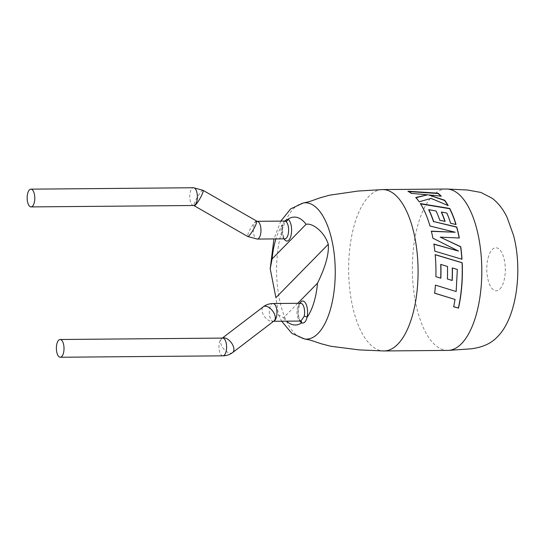 <?xml version="1.0" encoding="UTF-8"?>
<svg xmlns="http://www.w3.org/2000/svg" width="545" height="545" viewBox="0 0 545 545"><rect width="100%" height="100%" fill="white"/><g stroke="black" fill="none" stroke-linecap="round" stroke-linejoin="round"><path stroke-width="0.41" stroke-dasharray="2.73 2.04" d="M446.375 189.026A80.694 34.717 -90.5 0 0 432.696 195.73A80.694 34.717 -90.5 0 0 415.474 301.923A80.694 34.717 -90.5 0 0 447.779 350.408M499.881 289.02A21.521 9.258 -90.5 0 0 504.472 260.701A21.521 9.258 -90.5 0 0 492.21 249.562A21.521 9.258 -90.5 0 0 487.612 277.875A21.521 9.258 -90.5 0 0 499.881 289.02M382.181 189.592A80.694 34.717 -90.5 0 0 368.972 196.282A80.694 34.717 -90.5 0 0 351.75 302.475A80.694 34.717 -90.5 0 0 383.585 350.96M284.027 238.839A11.118 4.782 89.5 0 1 282.474 234.37A11.118 4.782 89.5 0 1 282.562 224.744A2.241 0.954 -167.6 0 1 282.726 225.242L282.726 225.242A2.241 0.954 -167.6 0 1 281.397 225.807A8.877 3.822 -90.5 0 0 281.329 233.498A8.877 3.822 -90.5 0 0 284.878 238.833M300.704 303.286A8.877 3.822 -90.5 0 0 297.304 315.705A8.877 3.822 -90.5 0 0 299.845 320.733L300.799 320.991A2.241 1.948 -58 0 1 300.867 321.039M297.747 303.313L283.55 317.783L278.468 314.819L275.913 297.665M284.762 221.079L281.397 225.807M299.845 320.733A2.241 1.948 -58 0 1 300.799 320.991C300.554 321.523 299.832 319.915 298.626 316.168C296.875 308.436 301.058 301.576 300.738 303.279M411.434 193.393L427.593 195.096M415.767 197.76A80.374 34.58 -90.5 0 1 419.139 202.059L419.207 201.786M419.139 202.059L431.075 198.387M431.013 198.673L448.174 205.581M448.092 205.84A80.374 34.58 -90.5 0 0 447.854 205.424M428.52 195.199L441.273 196.186M408.634 191.574L407.96 191.227M411.393 193.7A80.374 34.58 -90.5 0 0 407.933 191.54M440.115 237.273L459.326 238.008M428.745 209.886L436.075 210.983M435.98 211.222A80.374 34.58 -90.5 0 1 439.686 220.432L439.795 220.228M439.686 220.432L445.095 221.413M441.355 212.237L446.859 213.075M446.764 213.299A80.374 34.58 -90.5 0 1 450.511 223.464L450.626 223.273M450.511 223.464L456.056 224.533M429.985 225.998L429.869 226.175A80.374 34.58 -90.5 0 0 428.554 221.924A80.374 34.58 -90.5 0 0 420.318 203.844M429.869 226.175L455.075 232.395M431.231 231.318A80.374 34.58 -90.5 0 1 432.75 238.301L432.88 238.172M432.75 238.301L458.365 251.143M433.766 244.16A80.374 34.58 -90.5 0 1 434.706 251.272L434.842 251.197M434.706 251.272L461.996 259.243M452.261 267.949L457.201 269.489L456.022 291.452L435.441 285.11M435.305 285.055A80.374 34.58 -90.5 0 1 434.522 293.121L434.651 293.217M454.946 299.328L453.706 306.753M435.053 254.699A80.374 34.58 -90.5 0 1 435.734 276.635L435.871 276.662M435.734 276.635L440.851 278.195M440.707 264.448L447.479 266.444M447.343 266.457A80.374 34.58 -90.5 0 1 447.254 278.951L447.391 278.986M447.254 278.951L452.207 280.484M273.672 321.209A8.877 3.822 89.5 0 1 273.209 321.278A8.877 3.822 89.5 0 1 269.652 315.943A8.877 3.822 89.5 0 1 271.546 304.267A8.877 3.822 89.5 0 1 273.052 303.524M273.583 321.278L274.046 320.923A8.877 4.932 52.6 0 1 264.959 317.142A8.877 4.932 52.6 0 1 262.976 307.073A8.877 4.932 52.6 0 1 263.269 306.815M232.647 352.554A8.877 4.932 52.6 0 1 223.559 348.766A8.877 4.932 52.6 0 1 221.57 338.704A8.877 4.932 52.6 0 1 221.87 338.445A8.877 4.932 52.6 0 1 222.476 338.091M222.857 355.837A8.877 3.822 89.5 0 1 219.056 348.793A8.877 3.822 89.5 0 1 221.202 338.827A8.877 3.822 89.5 0 1 222.707 338.091L221.87 338.445L222.326 338.091M257.07 221.318L257.077 221.318A8.877 3.822 -90.5 0 0 257.07 221.318A8.877 3.822 -90.5 0 0 255.571 222.053A8.877 3.822 -90.5 0 0 253.67 233.737A8.877 3.822 -90.5 0 0 257.226 239.071M256.552 221.113A8.877 1.485 -60.1 0 0 255.149 221.938A8.877 1.485 -60.1 0 0 249.644 230.269A8.877 1.485 -60.1 0 0 247.696 236.503M203.013 190.314A8.877 1.485 -60.1 0 0 201.616 191.138A8.877 1.485 -60.1 0 0 196.105 199.47A8.877 1.485 -60.1 0 0 194.156 205.703L193.639 205.499A8.877 3.822 -90.5 0 1 189.837 198.448A8.877 3.822 -90.5 0 1 191.976 188.481A8.877 3.822 -90.5 0 1 193.482 187.746M304.505 338.963A68.166 29.328 89.5 0 1 279.224 298.149A68.166 29.328 89.5 0 1 293.775 208.449A68.166 29.328 89.5 0 1 303.327 202.958M300.002 321.046A11.118 4.782 89.5 0 1 298.449 316.584A11.118 4.782 89.5 0 1 299.852 303.293M283.55 317.783A53.962 23.217 -90.5 0 0 286.568 321.162M282.562 224.744A53.962 23.217 -90.5 0 0 275.934 238.908M284.865 221.066C284.374 221.12 283.659 222.51 282.726 225.242L282.651 233.962C284.279 238.417 285.035 240.045 284.912 238.833M278.468 314.819L281.683 321.203M280.811 221.113L273.937 238.928"/><path stroke-width="0.82" d="M384.055 350.96L447.779 350.408A80.694 34.717 -90.5 0 0 448.569 350.381A80.694 34.717 -90.5 0 0 461.458 343.704A80.694 34.717 -90.5 0 0 478.687 237.511A80.694 34.717 -90.5 0 0 447.166 189.04A80.694 34.717 -90.5 0 0 446.375 189.026L382.651 189.578A80.694 34.717 -90.5 0 0 382.181 189.592L357.922 191.063L329.487 195.199L320.521 197.699C309.649 201.357 311.277 201.398 303.327 202.958A68.166 29.328 89.5 0 1 332.62 243.738A68.166 29.328 89.5 0 1 318.076 333.438A68.166 29.328 89.5 0 1 304.505 338.963C312.483 340.387 310.854 340.455 321.788 343.922L330.801 346.266L359.305 349.904L383.585 350.96A80.694 34.717 -90.5 0 0 384.055 350.96A80.694 34.717 -90.5 0 0 397.741 344.256A80.694 34.717 -90.5 0 0 414.963 238.063A80.694 34.717 -90.5 0 0 382.651 189.578M299.852 303.293A11.118 4.782 89.5 0 1 307.162 307.707A11.118 4.782 89.5 0 1 307.073 317.333A2.241 0.954 12.4 0 0 304.192 316.304A8.877 3.822 -90.5 0 0 304.26 308.62A8.877 3.822 -90.5 0 0 300.704 303.286L300.731 303.286M273.583 321.278L300.908 321.039L304.192 316.304M58.615 340.237A8.877 3.822 89.5 0 1 60.12 339.501A8.877 3.822 89.5 0 1 63.922 346.552A8.877 3.822 89.5 0 1 61.783 356.519A8.877 3.822 89.5 0 1 60.277 357.254A8.877 3.822 89.5 0 1 56.476 350.203A8.877 3.822 89.5 0 1 58.615 340.237M32.557 206.173A8.877 3.822 -90.5 0 0 34.696 196.207A8.877 3.822 -90.5 0 0 30.895 189.163A8.877 3.822 -90.5 0 0 29.396 189.898A8.877 3.822 -90.5 0 0 27.25 199.858A8.877 3.822 -90.5 0 0 31.051 206.909A8.877 3.822 -90.5 0 0 32.557 206.173M434.651 293.217A80.694 34.717 -90.5 0 0 435.441 285.11L456.158 291.541L457.344 269.489L452.405 267.942A80.694 34.717 -90.5 0 1 452.207 280.484L447.391 278.986A80.694 34.717 -90.5 0 0 447.479 266.444L440.844 264.427A80.694 34.717 -90.5 0 1 440.851 278.195L435.871 276.662A80.694 34.717 -90.5 0 0 435.189 254.638L462.187 262.745A80.694 34.717 -90.5 0 1 461.915 284.395A80.694 34.717 -90.5 0 1 458.495 308.143L453.706 306.753L455.075 299.45L434.651 293.217M459.326 238.008A80.694 34.717 -90.5 0 0 459.265 237.681A80.694 34.717 -90.5 0 0 456.758 226.979L433.65 221.549A80.694 34.717 -90.5 0 0 428.833 209.648L436.075 210.983A80.694 34.717 -90.5 0 1 439.795 220.228L445.095 221.413A80.694 34.717 -90.5 0 0 441.45 212.005L446.859 213.075A80.694 34.717 -90.5 0 1 450.626 223.273L456.056 224.533A80.694 34.717 -90.5 0 0 449.741 208.469L420.393 203.578A80.694 34.717 -90.5 0 1 428.663 221.733A80.694 34.717 -90.5 0 1 429.985 225.998L455.198 232.245L431.354 231.162A80.694 34.717 -90.5 0 1 432.825 237.906A80.694 34.717 -90.5 0 1 432.88 238.172L458.495 251.068L433.895 244.051A80.694 34.717 -90.5 0 1 434.842 251.197L461.996 259.243A80.694 34.717 -90.5 0 0 460.75 246.694L440.237 237.143L459.326 238.008M427.641 194.797L415.828 197.474A80.694 34.717 -90.5 0 1 419.207 201.786L431.075 198.387L448.174 205.581A80.694 34.717 -90.5 0 0 444.693 200.233L428.568 194.899L441.273 196.186A80.694 34.717 -90.5 0 0 437.907 193.189L407.96 191.227A80.694 34.717 -90.5 0 1 411.434 193.393L427.641 194.797L415.767 197.76M275.934 238.908A53.962 23.217 -90.5 0 0 272.105 258.923L270.204 268.692L275.913 297.665L328.288 244.289C329.364 257.472 322.136 273.61 317.524 283.155L297.747 303.313M317.524 283.155A53.962 23.217 -90.5 0 1 307.073 317.333C305.874 321.822 304.062 323.669 301.637 322.878A11.118 4.782 89.5 0 1 300.002 321.046M283.972 221.304L287.998 219.206A11.118 4.782 89.5 0 1 291.18 225.501A11.118 4.782 89.5 0 1 289.858 238.655A11.118 4.782 89.5 0 1 284.027 238.839M328.288 244.289C324.323 231.523 312.244 222.742 306.086 224.295A53.962 23.217 -90.5 0 0 287.998 219.206A2.241 1.948 122 0 1 285.737 221.386L284.837 221.079M272.105 258.923L306.086 224.295M300.867 321.039A2.241 1.948 -58 0 1 301.637 322.878A53.962 23.217 -90.5 0 1 286.568 321.162M447.854 205.424A80.374 34.58 -90.5 0 0 444.625 200.512L444.693 200.233M444.625 200.512L428.568 194.899M440.885 196.146A80.374 34.58 -90.5 0 0 437.867 193.495L437.907 193.189M437.867 193.495L408.634 191.574M461.853 259.195A80.374 34.58 -90.5 0 0 460.614 246.79L440.237 237.143M459.176 238.002A80.374 34.58 -90.5 0 0 456.642 227.149L456.758 226.979M456.642 227.149L433.65 221.549M433.541 221.747A80.374 34.58 -90.5 0 0 428.745 209.886L428.833 209.648M444.904 221.372A80.374 34.58 -90.5 0 0 441.355 212.237L441.45 212.005M455.872 224.492A80.374 34.58 -90.5 0 0 449.652 208.715L449.741 208.469M449.652 208.715L420.318 203.844M431.231 231.318L455.198 232.245M433.766 244.16L458.495 251.068M434.522 293.121L455.075 299.45M453.583 306.603L458.495 308.143M458.372 307.993A80.374 34.58 -90.5 0 0 461.779 284.34A80.374 34.58 -90.5 0 0 462.051 262.779L462.187 262.745M462.051 262.779L435.053 254.699M440.714 278.148A80.374 34.58 -90.5 0 0 440.707 264.448L440.844 264.427M452.071 280.437A80.374 34.58 -90.5 0 0 452.261 267.949L452.405 267.942M222.476 338.091A8.877 4.932 52.6 0 1 231.339 342.73A8.877 4.932 52.6 0 1 232.94 352.288A8.877 4.932 52.6 0 1 232.647 352.554L274.046 320.923A8.877 4.932 52.6 0 0 274.339 320.664A8.877 4.932 52.6 0 0 272.357 310.596A8.877 4.932 52.6 0 0 263.269 306.815C266.103 304.682 269.366 303.585 273.052 303.524A8.877 3.822 89.5 0 1 276.608 308.858A8.877 3.822 89.5 0 1 274.714 320.542A8.877 3.822 89.5 0 1 273.672 321.209M60.12 339.501L222.707 338.091A8.877 3.822 89.5 0 1 226.509 345.142A8.877 3.822 89.5 0 1 224.363 355.102A8.877 3.822 89.5 0 1 222.857 355.837L60.277 357.254M256.552 221.113A8.877 1.485 -60.1 0 1 254.604 227.347A8.877 1.485 -60.1 0 1 249.099 235.678A8.877 1.485 -60.1 0 1 247.696 236.503L257.226 239.071A8.877 3.822 -90.5 0 0 258.732 238.335A8.877 3.822 -90.5 0 0 260.626 226.652A8.877 3.822 -90.5 0 0 257.077 221.318L203.013 190.314L193.482 187.746L30.895 189.163M247.696 236.503L194.156 205.703A8.877 1.485 -60.1 0 0 195.56 204.879A8.877 1.485 -60.1 0 0 201.071 196.547A8.877 1.485 -60.1 0 0 203.013 190.314M31.051 206.909L193.639 205.499A8.877 3.822 -90.5 0 0 195.137 204.763A8.877 3.822 -90.5 0 0 197.283 194.797A8.877 3.822 -90.5 0 0 193.482 187.746M257.226 239.071L284.878 238.833A8.877 3.822 -90.5 0 0 288.278 226.413A8.877 3.822 -90.5 0 0 285.737 221.386M232.647 352.554C229.806 354.686 226.543 355.783 222.857 355.837M448.569 350.381L470.894 348.841C482.536 347.397 491.352 343.411 497.353 336.871C516.422 318.266 522.907 271.008 513.635 235.678L507.184 217.612C503.471 209.696 498.546 203.292 492.407 198.414L480.935 192.453L467.501 190.001L447.166 189.04M263.269 306.815L222.326 338.091M281.683 321.203L291.807 333.308L304.505 338.963M303.327 202.958L290.723 208.83L280.811 221.113M273.937 238.928L270.204 268.692M194.156 205.703L193.625 205.499M257.077 221.318L284.762 221.079M273.052 303.524L300.704 303.286"/></g></svg>
